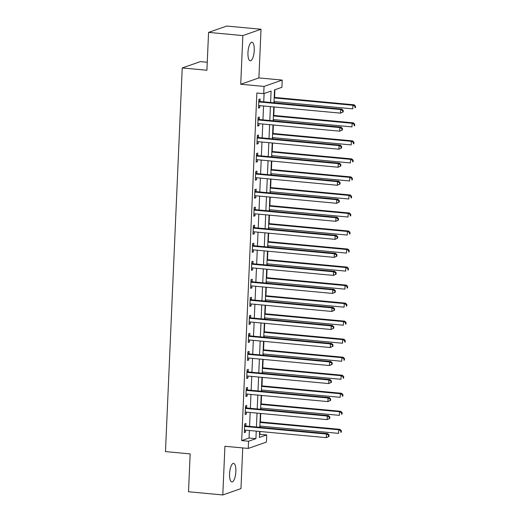 <?xml version="1.0" encoding="UTF-8"?>
<svg xmlns="http://www.w3.org/2000/svg" width="521" height="521" viewBox="0 0 521 521"><rect width="100%" height="100%" fill="white"/><g stroke="black" fill="none" stroke-linecap="round" stroke-linejoin="round"><path stroke-width="0.78" d="M235.857 471.577A9.332 3.061 95.3 0 0 233.577 463.377A9.332 3.061 95.3 0 0 229.572 473.765A9.332 3.061 95.3 0 0 231.852 481.964A9.332 3.061 95.3 0 0 235.857 471.577M254.248 50.42A9.332 3.061 95.3 0 0 251.969 42.227A9.332 3.061 95.3 0 0 247.963 52.614A9.332 3.061 95.3 0 0 250.236 60.807A9.332 3.061 95.3 0 0 254.248 50.42M259.491 434.384L266.719 434.892L266.407 442.101L248.237 448.438L248.55 441.228L255.915 438.662L256.247 431.141M207.267 62.253L200.403 61.615L182.233 67.951L165.476 451.603L190.165 453.902L188.511 491.759L222.793 494.95L240.969 488.613L242.74 447.93M182.233 67.951L206.915 70.25L208.569 32.387L226.739 26.05L261.021 29.241L242.851 35.578L240.728 84.252L264.043 86.421L282.213 80.084L281.9 87.3L274.528 89.866L273.968 102.787M240.728 84.252L258.898 77.916L261.021 29.241M258.898 77.916L282.213 80.084M259.862 434.253L259.986 431.486M260.168 427.344L260.22 426.087M260.402 421.938L260.774 413.459M260.956 409.311L261.008 408.054M261.19 403.912L261.562 395.432M261.737 391.284L261.796 390.027M261.978 385.879L262.343 377.399M262.525 373.257L262.584 372.001M262.76 367.852L263.131 359.373M263.313 355.224L263.372 353.967M263.548 349.825L263.919 341.346M264.101 337.198L264.154 335.941M264.336 331.792L264.707 323.313M264.889 319.171L264.942 317.914M265.124 313.766L265.495 305.286M265.677 301.138L265.73 299.881M265.912 295.739L266.283 287.26M266.465 283.111L266.518 281.854M266.7 277.706L267.071 269.227M267.247 265.085L267.306 263.828M267.488 259.679L267.859 251.2M268.035 247.052L268.094 245.795M268.276 241.653L268.641 233.174M268.823 229.025L268.882 227.768M269.057 223.62L269.429 215.14M269.611 210.998L269.67 209.742M269.845 205.593L270.217 197.114M270.399 192.965L270.451 191.708M270.633 187.567L271.005 179.087M271.187 174.939L271.239 173.682M271.421 169.533L271.793 161.054M271.975 156.912L272.027 155.655M272.209 151.507L272.581 143.028M272.763 138.879L272.815 137.622M272.997 133.48L273.369 125.001M273.545 120.852L273.603 119.596M273.785 115.447L274.15 106.968M274.333 102.826L274.391 101.569M274.574 97.42L274.906 89.736M208.569 32.387L242.851 35.578M270.594 102.474L271.089 91.064L263.724 93.637L256.866 92.999L241.692 440.59L249.058 438.024L249.39 430.502M249.566 426.354L250.178 412.476M250.354 408.327L250.959 394.443M251.142 390.301L251.747 376.416M251.93 372.268L252.535 358.389M252.718 354.241L253.323 340.356M253.506 336.214L254.111 322.33M254.294 318.181L254.899 304.303M255.082 300.155L255.687 286.27M255.863 282.128L256.469 268.243M256.651 264.095L257.257 250.217M257.439 246.068L258.045 232.184M258.227 228.042L258.833 214.157M259.015 210.009L259.621 196.13M259.803 191.982L260.409 178.097M260.591 173.955L261.197 160.071M261.373 155.922L261.985 142.044M262.161 137.896L262.766 124.011M262.949 119.869L263.554 105.984M263.737 101.836L264.101 93.506M260.012 101.315L260.116 98.964L258.885 99.394L258.507 108.049L259.738 107.619L259.823 105.639M259.224 119.342L259.328 116.997L258.097 117.42L257.719 126.075L258.95 125.646L259.035 123.666M258.436 137.368L258.54 135.024L257.315 135.453L256.931 144.109L258.162 143.679L258.247 141.692M257.648 155.401L257.752 153.05L256.527 153.48L256.15 162.135L257.374 161.705L257.459 159.726M256.866 173.428L256.964 171.083L255.739 171.507L255.362 180.162L256.586 179.738L256.677 177.752M256.078 191.454L256.176 189.11L254.951 189.54L254.574 198.195L255.798 197.765L255.889 195.779M255.29 209.488L255.394 207.137L254.163 207.566L253.786 216.222L255.016 215.792L255.101 213.812M254.502 227.514L254.606 225.17L253.375 225.593L252.998 234.248L254.228 233.825L254.313 231.838M253.714 245.541L253.818 243.196L252.587 243.626L252.21 252.281L253.44 251.851L253.525 249.865M252.926 263.574L253.03 261.223L251.799 261.653L251.422 270.308L252.652 269.878L252.737 267.898M252.138 281.601L252.242 279.256L251.018 279.679L250.64 288.334L251.864 287.911L251.949 285.925M251.356 299.627L251.454 297.283L250.23 297.712L249.852 306.368L251.076 305.938L251.168 303.951M250.568 317.66L250.666 315.309L249.442 315.739L249.064 324.394L250.288 323.964L250.38 321.985M249.78 335.687L249.878 333.342L248.654 333.766L248.276 342.421L249.5 341.997L249.592 340.011M248.992 353.713L249.097 351.369L247.866 351.799L247.488 360.454L248.719 360.024L248.804 358.038M248.204 371.747L248.309 369.396L247.078 369.825L246.7 378.48L247.931 378.051L248.016 376.071M247.416 389.773L247.521 387.429L246.29 387.852L245.912 396.507L247.143 396.084L247.228 394.097M246.628 407.8L246.733 405.455L245.502 405.885L245.124 414.54L246.355 414.11L246.44 412.124M245.84 425.833L245.945 423.482L244.72 423.912L244.342 432.567L245.567 432.137L245.651 430.157M248.237 448.438L224.922 446.269L222.793 494.95M241.692 440.59L248.55 441.228M263.724 93.637L264.043 86.421M259.614 431.453L259.354 437.464L266.719 434.892M273.785 106.935L273.18 120.82M272.997 124.962L272.392 138.846M272.209 142.995L271.604 156.873M271.421 161.022L270.816 174.906M270.633 179.048L270.028 192.933M269.852 197.081L269.24 210.959M269.064 215.108L268.458 228.993M268.276 233.134L267.67 247.019M267.488 251.168L266.882 265.046M266.7 269.194L266.094 283.079M265.912 287.221L265.306 301.105M265.124 305.254L264.518 319.132M264.336 323.28L263.73 337.165M263.554 341.307L262.949 355.192M262.766 359.34L262.161 373.218M261.978 377.367L261.373 391.251M261.19 395.393L260.585 409.278M260.402 413.427L259.797 427.305M256.423 426.992L257.029 413.114M257.211 408.965L257.817 395.081M257.999 390.939L258.605 377.054M258.787 372.906L259.393 359.028M259.575 354.879L260.181 340.995M260.363 336.853L260.969 322.968M261.151 318.819L261.757 304.935M261.933 300.793L262.538 286.908M262.721 282.766L263.326 268.882M263.509 264.733L264.114 250.848M264.297 246.707L264.902 232.822M265.085 228.68L265.69 214.795M265.873 210.647L266.478 196.762M266.661 192.62L267.266 178.736M267.442 174.594L268.055 160.709M268.23 156.56L268.836 142.676M269.018 138.534L269.624 124.649M269.806 120.507L270.412 106.623M249.058 438.024L255.915 438.662M258.533 107.508L259.738 107.619M257.745 125.535L258.95 125.646M256.957 143.568L258.162 143.679M256.169 161.595L257.374 161.705M255.381 179.621L256.586 179.738M254.6 197.654L255.798 197.765M253.812 215.681L255.016 215.792M253.024 233.708L254.228 233.825M252.236 251.741L253.44 251.851M251.448 269.767L252.652 269.878M250.66 287.794L251.864 287.911M249.872 305.827L251.076 305.938M249.084 323.854L250.288 323.964M248.302 341.88L249.5 341.997M247.514 359.913L248.719 360.024M246.726 377.94L247.931 378.051M245.938 395.967L247.143 396.084M245.15 414L246.355 414.11M244.362 432.026L245.567 432.137M343.183 111.924L343.241 110.485L342.753 110.654L342.688 112.093L343.183 111.924L340.493 113.142L259.302 105.587A1.459 1.361 -109.2 0 0 258.787 105.646L258.611 105.704M342.688 112.093L340.493 113.142L340.649 109.534L341.874 109.104L260.689 101.556A1.459 1.361 -109.2 0 1 260.181 101.4L258.833 100.69M258.787 101.738L258.957 101.829A1.459 1.361 -109.2 0 0 259.465 101.979L340.649 109.534L342.753 110.654M343.241 110.485L341.874 109.104M274.02 101.53L352.769 108.856L352.925 105.255L354.156 104.825L274.202 97.388M355.029 106.369L354.964 107.814L355.459 107.645L355.524 106.199L355.029 106.369L352.925 105.255L274.176 97.928M355.459 107.645L354.964 107.814M354.156 104.825L355.524 106.199M342.395 129.95L342.453 128.511L341.965 128.68L341.9 130.126L342.395 129.95L339.705 131.168L258.52 123.614A1.459 1.361 -109.2 0 0 257.999 123.672L257.823 123.731M341.9 130.126L339.705 131.168L339.861 127.56L341.086 127.137L259.901 119.583A1.459 1.361 -109.2 0 1 259.393 119.433L258.045 118.716M257.999 119.771L258.169 119.856A1.459 1.361 -109.2 0 0 258.676 120.012L339.861 127.56L341.965 128.68M342.453 128.511L341.086 127.137M341.607 147.984L341.665 146.538L341.177 146.714L341.112 148.153L341.607 147.984L338.917 149.195L257.732 141.647A1.459 1.361 -109.2 0 0 257.211 141.705L257.035 141.758M341.112 148.153L338.917 149.195L339.073 145.593L340.304 145.164L259.113 137.609A1.459 1.361 -109.2 0 1 258.605 137.459L257.257 136.749M257.211 137.798L257.381 137.889A1.459 1.361 -109.2 0 0 257.888 138.039L339.073 145.593L341.177 146.714M341.665 146.538L340.304 145.164M340.819 166.01L340.884 164.571L340.389 164.74L340.33 166.179L340.819 166.01L338.129 167.228L256.944 159.673A1.459 1.361 -109.2 0 0 256.43 159.732L256.247 159.791M340.33 166.179L338.129 167.228L338.285 163.62L339.516 163.19L258.331 155.642A1.459 1.361 -109.2 0 1 257.823 155.486L256.469 154.776M256.423 155.825L256.592 155.916A1.459 1.361 -109.2 0 0 257.1 156.066L338.285 163.62L340.389 164.74M340.884 164.571L339.516 163.19M273.232 119.563L351.981 126.89L352.137 123.282L353.368 122.852L273.414 115.415M354.241 124.402L354.182 125.841L354.671 125.672L354.736 124.226L354.241 124.402L352.137 123.282L273.388 115.955M354.671 125.672L354.182 125.841M353.368 122.852L354.736 124.226M272.444 137.59L351.193 144.916L351.349 141.308L352.58 140.885L272.626 133.448M353.453 142.428L353.394 143.874L353.883 143.698L353.948 142.259L353.453 142.428L351.349 141.308L272.607 133.982M353.883 143.698L353.394 143.874M352.58 140.885L353.948 142.259M271.662 155.616L350.405 162.943L350.561 159.341L351.792 158.912L271.838 151.474M352.671 160.455L352.606 161.901L353.095 161.731L353.16 160.286L352.671 160.455L350.561 159.341L271.819 152.015M353.095 161.731L352.606 161.901M351.792 158.912L353.16 160.286M340.031 184.037L340.096 182.597L339.601 182.767L339.542 184.213L340.031 184.037L337.341 185.255L256.156 177.7A1.459 1.361 -109.2 0 0 255.642 177.759L255.459 177.817M339.542 184.213L337.341 185.255L337.497 181.647L338.728 181.223L257.543 173.669A1.459 1.361 -109.2 0 1 257.035 173.519L255.681 172.809M255.635 173.858L255.804 173.942A1.459 1.361 -109.2 0 0 256.312 174.099L337.497 181.647L339.601 182.767M340.096 182.597L338.728 181.223M270.874 173.649L349.617 180.976L349.78 177.368L351.004 176.938L271.05 169.501M351.883 178.488L351.818 179.927L352.307 179.758L352.372 178.312L351.883 178.488L349.78 177.368L271.031 170.041M352.307 179.758L351.818 179.927M351.004 176.938L352.372 178.312M339.243 202.07L339.308 200.624L338.813 200.8L338.754 202.239L339.243 202.07L336.553 203.281L255.368 195.733A1.459 1.361 -109.2 0 0 254.854 195.792L254.678 195.844M338.754 202.239L336.553 203.281L336.709 199.68L337.94 199.25L256.755 191.695A1.459 1.361 -109.2 0 1 256.247 191.546L254.893 190.836M254.847 191.884L255.016 191.975A1.459 1.361 -109.2 0 0 255.524 192.125L336.709 199.68L338.813 200.8M339.308 200.624L337.94 199.25M338.455 220.096L338.52 218.657L338.031 218.827L337.966 220.266L338.455 220.096L335.765 221.314L254.58 213.76A1.459 1.361 -109.2 0 0 254.066 213.818L253.89 213.877M337.966 220.266L335.765 221.314L335.928 217.706L337.152 217.277L255.967 209.729A1.459 1.361 -109.2 0 1 255.459 209.572L254.105 208.862M254.059 209.911L254.228 210.002A1.459 1.361 -109.2 0 0 254.736 210.152L335.928 217.706L338.031 218.827M338.52 218.657L337.152 217.277M337.667 238.123L337.732 236.684L337.243 236.853L337.178 238.299L337.667 238.123L334.977 239.341L253.792 231.786A1.459 1.361 -109.2 0 0 253.278 231.845L253.102 231.904M337.178 238.299L334.977 239.341L335.14 235.733L336.364 235.31L255.179 227.755A1.459 1.361 -109.2 0 1 254.671 227.605L253.317 226.895M253.271 227.944L253.447 228.029A1.459 1.361 -109.2 0 0 253.955 228.185L335.14 235.733L337.243 236.853M337.732 236.684L336.364 235.31M336.885 256.156L336.944 254.71L336.455 254.886L336.39 256.325L336.885 256.156L334.195 257.367L253.004 249.82A1.459 1.361 -109.2 0 0 252.49 249.878L252.314 249.93M336.39 256.325L334.195 257.367L334.352 253.766L335.576 253.336L254.391 245.782A1.459 1.361 -109.2 0 1 253.883 245.632L252.535 244.922M252.49 245.971L252.659 246.062A1.459 1.361 -109.2 0 0 253.167 246.212L334.352 253.766L336.455 254.886M336.944 254.71L335.576 253.336M336.097 274.183L336.156 272.743L335.667 272.913L335.602 274.352L336.097 274.183L333.407 275.401L252.223 267.846A1.459 1.361 -109.2 0 0 251.702 267.905L251.526 267.963M335.602 274.352L333.407 275.401L333.564 271.793L334.788 271.363L253.603 263.815A1.459 1.361 -109.2 0 1 253.095 263.659L251.747 262.949M251.702 263.997L251.871 264.088A1.459 1.361 -109.2 0 0 252.379 264.238L333.564 271.793L335.667 272.913M336.156 272.743L334.788 271.363M270.086 191.676L348.836 199.002L348.992 195.395L350.216 194.971L270.269 187.534M351.095 196.515L351.03 197.96L351.525 197.785L351.584 196.345L351.095 196.515L348.992 195.395L270.243 188.068M351.525 197.785L351.03 197.96M350.216 194.971L351.584 196.345M269.298 209.702L348.048 217.029L348.204 213.428L349.428 212.998L269.481 205.561M350.307 214.541L350.242 215.987L350.737 215.818L350.796 214.372L350.307 214.541L348.204 213.428L269.455 206.101M350.737 215.818L350.242 215.987M349.428 212.998L350.796 214.372M268.51 227.736L347.26 235.062L347.416 231.454L348.647 231.024L268.693 223.587M349.519 232.574L349.454 234.014L349.949 233.844L350.008 232.399L349.519 232.574L347.416 231.454L268.667 224.128M349.949 233.844L349.454 234.014M348.647 231.024L350.008 232.399M267.722 245.762L346.472 253.089L346.628 249.481L347.859 249.058L267.905 241.62M348.731 250.601L348.666 252.047L349.161 251.871L349.226 250.432L348.731 250.601L346.628 249.481L267.879 242.154M349.161 251.871L348.666 252.047M347.859 249.058L349.226 250.432M266.934 263.789L345.683 271.115L345.84 267.514L347.071 267.084L267.117 259.647M347.943 268.628L347.885 270.073L348.373 269.904L348.438 268.458L347.943 268.628L345.84 267.514L267.091 260.187M348.373 269.904L347.885 270.073M347.071 267.084L348.438 268.458M335.309 292.209L335.374 290.77L334.879 290.939L334.814 292.385L335.309 292.209L332.619 293.427L251.435 285.873A1.459 1.361 -109.2 0 0 250.914 285.931L250.738 285.99M334.814 292.385L332.619 293.427L332.776 289.819L334.007 289.396L252.815 281.841A1.459 1.361 -109.2 0 1 252.314 281.692L250.959 280.982M250.914 282.03L251.083 282.121A1.459 1.361 -109.2 0 0 251.591 282.271L332.776 289.819L334.879 290.939M335.374 290.77L334.007 289.396M266.146 281.822L344.895 289.148L345.052 285.541L346.283 285.111L266.329 277.673M347.155 286.661L347.097 288.1L347.585 287.931L347.65 286.485L347.155 286.661L345.052 285.541L266.309 278.214M347.585 287.931L347.097 288.1M346.283 285.111L347.65 286.485M334.521 310.242L334.586 308.797L334.091 308.973L334.033 310.412L334.521 310.242L331.831 311.454L250.647 303.906A1.459 1.361 -109.2 0 0 250.132 303.964L249.95 304.017M334.033 310.412L331.831 311.454L331.988 307.852L333.219 307.423L252.034 299.868A1.459 1.361 -109.2 0 1 251.526 299.718L250.171 299.008M250.126 300.057L250.295 300.148A1.459 1.361 -109.2 0 0 250.803 300.298L331.988 307.852L334.091 308.973M334.586 308.797L333.219 307.423M265.365 299.849L344.107 307.175L344.264 303.567L345.495 303.144L265.541 295.707M346.374 304.687L346.309 306.133L346.797 305.957L346.862 304.518L346.374 304.687L344.264 303.567L265.521 296.241M346.797 305.957L346.309 306.133M345.495 303.144L346.862 304.518M333.733 328.269L333.798 326.83L333.303 326.999L333.245 328.438L333.733 328.269L331.043 329.487L249.859 321.932A1.459 1.361 -109.2 0 0 249.344 321.991L249.168 322.05M333.245 328.438L331.043 329.487L331.2 325.879L332.431 325.449L251.246 317.901A1.459 1.361 -109.2 0 1 250.738 317.745L249.383 317.035M249.338 318.084L249.507 318.175A1.459 1.361 -109.2 0 0 250.015 318.324L331.2 325.879L333.303 326.999M333.798 326.83L332.431 325.449M264.577 317.875L343.319 325.202L343.482 321.6L344.707 321.17L264.759 313.733M345.586 322.714L345.521 324.16L346.009 323.99L346.074 322.545L345.586 322.714L343.482 321.6L264.733 314.274M346.009 323.99L345.521 324.16M344.707 321.17L346.074 322.545M332.945 346.296L333.01 344.856L332.522 345.026L332.457 346.472L332.945 346.296L330.255 347.514L249.071 339.966A1.459 1.361 -109.2 0 0 248.556 340.018L248.38 340.076M332.457 346.472L330.255 347.514L330.412 343.906L331.643 343.482L250.458 335.928A1.459 1.361 -109.2 0 1 249.95 335.778L248.595 335.068M248.55 336.117L248.719 336.208A1.459 1.361 -109.2 0 0 249.227 336.358L330.412 343.906L332.522 345.026M333.01 344.856L331.643 343.482M263.789 335.908L342.538 343.235L342.694 339.627L343.919 339.197L263.971 331.76M344.798 340.747L344.733 342.186L345.228 342.017L345.286 340.578L344.798 340.747L342.694 339.627L263.945 332.3M345.228 342.017L344.733 342.186M343.919 339.197L345.286 340.578M332.157 364.329L332.222 362.883L331.734 363.059L331.669 364.498L332.157 364.329L329.467 365.54L248.283 357.992A1.459 1.361 -109.2 0 0 247.768 358.051L247.592 358.103M331.669 364.498L329.467 365.54L329.63 361.939L330.855 361.509L249.67 353.954A1.459 1.361 -109.2 0 1 249.162 353.805L247.807 353.095M247.762 354.143L247.937 354.234A1.459 1.361 -109.2 0 0 248.439 354.384L329.63 361.939L331.734 363.059M332.222 362.883L330.855 361.509M263.001 353.935L341.75 361.261L341.906 357.653L343.131 357.23L263.183 349.793M344.01 358.774L343.945 360.219L344.44 360.044L344.498 358.604L344.01 358.774L341.906 357.653L263.157 350.333M344.44 360.044L343.945 360.219M343.131 357.23L344.498 358.604M331.376 382.355L331.434 380.916L330.946 381.085L330.881 382.525L331.376 382.355L328.686 383.573L247.495 376.019A1.459 1.361 -109.2 0 0 246.98 376.077L246.804 376.136M330.881 382.525L328.686 383.573L328.842 379.965L330.067 379.535L248.882 371.987A1.459 1.361 -109.2 0 1 248.374 371.831L247.026 371.121M246.974 372.17L247.149 372.261A1.459 1.361 -109.2 0 0 247.657 372.417L328.842 379.965L330.946 381.085M331.434 380.916L330.067 379.535M262.213 371.968L340.962 379.288L341.118 375.687L342.349 375.257L262.395 367.819M343.222 376.8L343.157 378.246L343.652 378.077L343.71 376.631L343.222 376.8L341.118 375.687L262.369 368.36M343.652 378.077L343.157 378.246M342.349 375.257L343.71 376.631M330.588 400.382L330.646 398.943L330.158 399.112L330.093 400.558L330.588 400.382L327.898 401.6L246.713 394.052A1.459 1.361 -109.2 0 0 246.192 394.104L246.016 394.163M330.093 400.558L327.898 401.6L328.054 397.992L329.279 397.569L248.094 390.014A1.459 1.361 -109.2 0 1 247.586 389.864L246.238 389.154M246.192 390.203L246.361 390.294A1.459 1.361 -109.2 0 0 246.869 390.444L328.054 397.992L330.158 399.112M330.646 398.943L329.279 397.569M329.8 418.415L329.858 416.969L329.37 417.145L329.305 418.584L329.8 418.415L327.11 419.626L245.925 412.078A1.459 1.361 -109.2 0 0 245.404 412.137L245.228 412.189M329.305 418.584L327.11 419.626L327.266 416.025L328.497 415.595L247.306 408.041A1.459 1.361 -109.2 0 1 246.798 407.891L245.45 407.181M245.404 408.23L245.573 408.321A1.459 1.361 -109.2 0 0 246.081 408.471L327.266 416.025L329.37 417.145M329.858 416.969L328.497 415.595M329.012 436.442L329.077 435.002L328.582 435.172L328.517 436.611L329.012 436.442L326.322 437.66L245.137 430.105A1.459 1.361 -109.2 0 0 244.623 430.164L244.44 430.222M328.517 436.611L326.322 437.66L326.478 434.052L327.709 433.622L246.524 426.074A1.459 1.361 -109.2 0 1 246.016 425.918L244.662 425.208M244.616 426.256L244.785 426.347A1.459 1.361 -109.2 0 0 245.293 426.504L326.478 434.052L328.582 435.172M329.077 435.002L327.709 433.622M261.425 389.995L340.174 397.321L340.33 393.713L341.561 393.283L261.607 385.846M342.434 394.833L342.375 396.273L342.864 396.103L342.929 394.664L342.434 394.833L340.33 393.713L261.581 386.387M342.864 396.103L342.375 396.273M341.561 393.283L342.929 394.664M260.637 408.021L339.386 415.348L339.542 411.74L340.773 411.316L260.819 403.879M341.646 412.86L341.587 414.306L342.076 414.13L342.141 412.691L341.646 412.86L339.542 411.74L260.8 404.42M342.076 414.13L341.587 414.306M340.773 411.316L342.141 412.691M259.855 426.054L338.598 433.374L338.754 429.773L339.985 429.343L260.031 421.906M340.858 430.887L340.799 432.332L341.288 432.163L341.353 430.717L340.858 430.887L338.754 429.773L260.012 422.446M341.288 432.163L340.799 432.332M339.985 429.343L341.353 430.717M258.957 101.829L260.181 101.4M259.465 101.979L260.689 101.556M258.169 119.856L259.393 119.433M258.676 120.012L259.901 119.583M257.381 137.889L258.605 137.459M257.888 138.039L259.113 137.609M256.592 155.916L257.823 155.486M257.1 156.066L258.331 155.642M255.804 173.942L257.035 173.519M256.312 174.099L257.543 173.669M255.016 191.975L256.247 191.546M255.524 192.125L256.755 191.695M254.228 210.002L255.459 209.572M254.736 210.152L255.967 209.729M253.447 228.029L254.671 227.605M253.955 228.185L255.179 227.755M252.659 246.062L253.883 245.632M253.167 246.212L254.391 245.782M251.871 264.088L253.095 263.659M252.379 264.238L253.603 263.815M251.083 282.121L252.314 281.692M251.591 282.271L252.815 281.841M250.295 300.148L251.526 299.718M250.803 300.298L252.034 299.868M249.507 318.175L250.738 317.745M250.015 318.324L251.246 317.901M248.719 336.208L249.95 335.778M249.227 336.358L250.458 335.928M247.937 354.234L249.162 353.805M248.439 354.384L249.67 353.954M247.149 372.261L248.374 371.831M247.657 372.417L248.882 371.987M246.361 390.294L247.586 389.864M246.869 390.444L248.094 390.014M245.573 408.321L246.798 407.891M246.081 408.471L247.306 408.041M244.785 426.347L246.016 425.918M245.293 426.504L246.524 426.074"/></g></svg>
